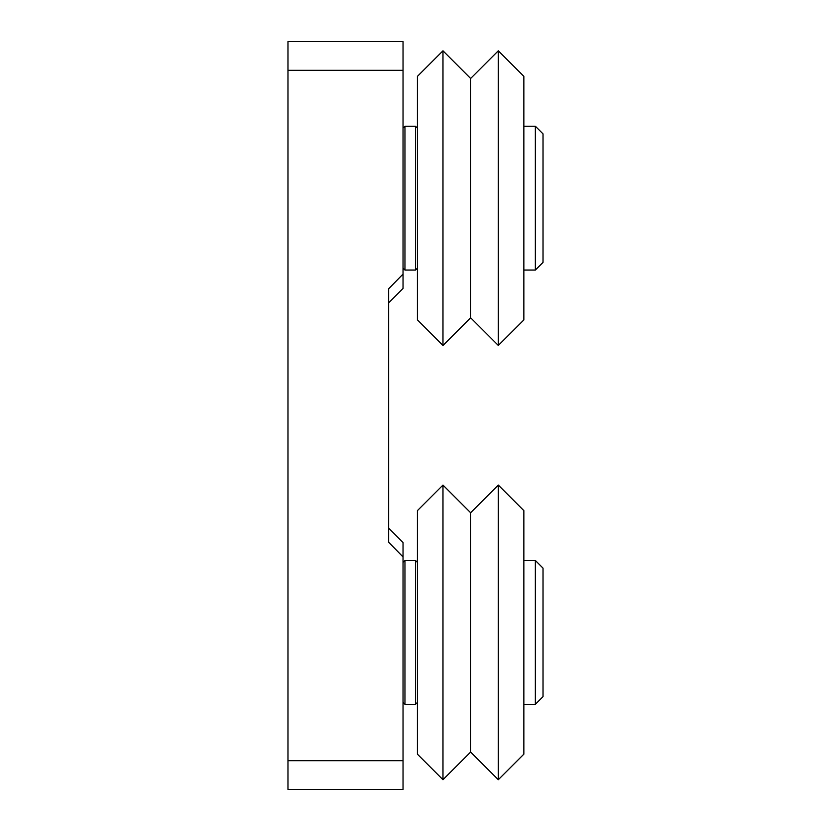 <?xml version="1.0" encoding="UTF-8"?>
<svg xmlns="http://www.w3.org/2000/svg" width="831" height="831" viewBox="0 0 831 831"><rect width="100%" height="100%" fill="white"/><g stroke="black" fill="none" stroke-linecap="round" stroke-linejoin="round"><path stroke-width="1.25" d="M403.035 70.313L287.973 70.313L287.973 41.55L403.035 41.55L403.035 288.45L388.648 302.837M403.035 274.074L388.648 288.804L388.648 542.196L403.035 556.926L403.035 789.45L287.973 789.45L287.973 760.687L403.035 760.687M287.973 70.313L287.973 760.687M403.035 556.926L403.035 542.55L388.648 528.163M404.957 659.939L404.957 704.304L415.5 704.304L415.5 560.478L404.957 560.478L404.957 659.939M404.957 225.679L404.957 270.044L415.5 270.044L415.5 126.219L404.957 126.219L404.957 225.679M535.351 126.219L543.027 133.884L543.027 262.367L535.351 270.044L535.351 126.219L523.852 126.219M535.351 560.478L543.027 568.144L543.027 696.638L535.351 704.304L535.351 560.478L523.852 560.478M442.975 779.717L442.975 485.065L417.422 510.618L417.422 754.164L442.975 779.717L470.637 752.055L470.637 512.727L498.299 485.065L498.299 779.717L523.852 754.164L523.852 510.618L498.299 485.065M442.975 345.457L442.975 50.805L417.422 76.359L417.422 319.904L442.975 345.457L470.637 317.795L470.637 78.467L498.299 50.805L498.299 345.457L523.852 319.904L523.852 76.359L498.299 50.805M403.035 702.382L404.957 704.304M417.422 702.382L415.5 704.304M417.422 562.4L415.5 560.478M403.035 562.4L404.957 560.478M403.035 268.122L404.957 270.044L403.035 268.122M417.422 268.122L415.5 270.044M417.422 128.13L415.5 126.219M403.035 128.13L404.957 126.219L403.035 128.13M523.852 270.044L535.351 270.044M523.852 704.304L535.351 704.304M470.637 512.727L442.975 485.065M470.637 752.055L498.299 779.717M470.637 78.467L442.975 50.805M470.637 317.795L498.299 345.457"/></g></svg>

